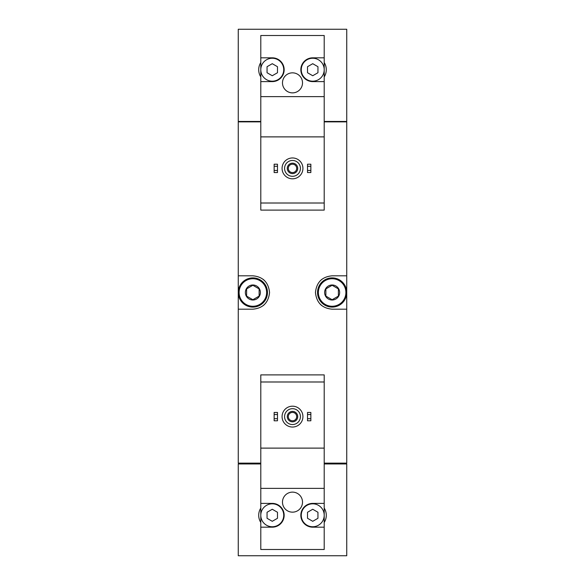 <?xml version="1.0" encoding="UTF-8"?>
<svg xmlns="http://www.w3.org/2000/svg" width="585" height="585" viewBox="0 0 585 585"><rect width="100%" height="100%" fill="white"/><g stroke="black" fill="none" stroke-linecap="round" stroke-linejoin="round"><path stroke-width="0.88" d="M260.793 57.827L260.793 81.607L272.266 81.607A11.89 11.89 0 0 0 284.156 69.717A11.89 11.89 0 0 0 272.266 57.827L260.793 57.827L260.793 35.51L324.207 35.51L324.207 57.827L312.734 57.827A11.89 11.89 0 0 0 300.844 69.717A11.89 11.89 0 0 0 312.734 81.607L324.207 81.607L324.207 136.883L260.793 136.883L260.793 210.103L324.207 210.103L324.207 203.01L260.793 203.01M324.207 136.883L324.207 203.01M260.793 62.493A13.557 13.557 0 0 0 260.793 76.942M260.793 121.453L238.263 121.453L238.263 29.25L346.737 29.25L346.737 121.453L324.207 121.453M260.793 381.99L260.793 374.897L324.207 374.897L324.207 381.99L260.793 381.99L260.793 549.49L324.207 549.49L324.207 503.392L312.734 503.392A11.89 11.89 0 0 0 300.844 515.283A11.89 11.89 0 0 0 312.734 527.173L324.207 527.173M324.207 381.99L324.207 448.117L260.793 448.117M324.207 448.117L324.207 503.392M302.511 502.142A10.011 10.011 0 0 0 287.491 493.469A10.011 10.011 0 0 0 287.491 510.815A10.011 10.011 0 0 0 302.511 502.142M324.207 488.373L260.793 488.373M260.793 527.173L272.266 527.173A11.89 11.89 0 0 0 284.156 515.283A11.89 11.89 0 0 0 272.266 503.392L260.793 503.392M260.793 508.058A13.557 13.557 0 0 0 260.793 522.507M260.793 463.964L238.263 463.964L238.263 555.75L346.737 555.75L346.737 463.964L324.207 463.964M324.207 463.13L346.737 463.13L346.737 121.87L324.207 121.87M260.793 121.87L238.263 121.87L238.263 309.187L252.866 309.187C262.899 308.273 268.464 302.716 269.553 292.515C268.478 282.299 262.914 276.734 252.866 275.813L238.263 275.813M260.793 463.13L238.263 463.13L238.263 309.187M346.737 275.813L332.134 275.813C322.101 276.727 316.536 282.284 315.447 292.485C316.522 302.701 322.086 308.266 332.134 309.187L346.737 309.187M322.057 279.199A16.687 16.687 0 0 0 320.412 280.624M320.397 304.368A16.687 16.687 0 0 0 321.94 305.714M262.943 305.801A16.687 16.687 0 0 0 264.588 304.375M264.603 280.632A16.687 16.687 0 0 0 263.06 279.286M238.475 463.964L238.475 463.13M346.525 463.964L346.525 463.13M346.525 121.87L346.525 121.453M238.475 121.87L238.475 121.453M324.207 522.507A13.557 13.557 0 0 0 324.207 508.058M307.52 418.699L307.52 420.791L310.854 420.791L310.854 418.699L307.52 418.699L307.52 412.447L310.854 412.447L310.854 414.531L307.52 414.531M310.854 414.531L310.854 418.699M274.146 418.699L274.146 420.791L277.48 420.791L277.48 418.699L274.146 418.699L274.146 412.447L277.48 412.447L277.48 414.531L274.146 414.531M277.48 414.531L277.48 418.699M292.5 408.688A7.927 7.927 0 0 1 299.366 420.578A7.927 7.927 0 0 1 285.634 420.578A7.927 7.927 0 0 1 292.5 408.688M292.5 411.401A5.214 5.214 0 0 1 297.019 419.226A5.214 5.214 0 0 1 287.981 419.226A5.214 5.214 0 0 1 292.5 411.401M292.5 406.187A10.428 10.428 0 0 1 301.531 421.829A10.428 10.428 0 0 1 283.469 421.829A10.428 10.428 0 0 1 292.5 406.187M324.207 515.283A11.473 11.473 0 0 0 307.001 505.345A11.473 11.473 0 0 0 307.001 525.22A11.473 11.473 0 0 0 324.207 515.283M307.52 512.27L307.52 518.295L312.734 521.301L317.947 518.295L317.947 512.27L312.734 509.257L307.52 512.27M283.74 515.283A11.473 11.473 0 0 0 272.266 503.809A11.473 11.473 0 0 0 260.793 515.283A11.473 11.473 0 0 0 272.266 526.756A11.473 11.473 0 0 0 283.74 515.283M267.052 512.27L267.052 518.295L272.266 521.301L277.48 518.295L277.48 512.27L272.266 509.257L267.052 512.27M292.5 412.418A4.197 4.197 0 0 1 296.134 418.714A4.197 4.197 0 0 1 288.866 418.714A4.197 4.197 0 0 1 292.5 412.418M260.793 81.607L260.793 136.883M324.207 81.607L324.207 57.827M324.207 76.942A13.557 13.557 0 0 0 324.207 62.493M302.511 82.858A10.011 10.011 0 0 0 287.491 74.185A10.011 10.011 0 0 0 287.491 91.531A10.011 10.011 0 0 0 302.511 82.858M324.207 96.627L260.793 96.627M324.207 69.717A11.473 11.473 0 0 0 307.001 59.78A11.473 11.473 0 0 0 307.001 79.655A11.473 11.473 0 0 0 324.207 69.717M307.52 66.705L307.52 72.73L312.734 75.743L317.947 72.73L317.947 66.705L312.734 63.699L307.52 66.705M283.74 69.717A11.473 11.473 0 0 0 272.266 58.244A11.473 11.473 0 0 0 260.793 69.717A11.473 11.473 0 0 0 272.266 81.191A11.473 11.473 0 0 0 283.74 69.717M267.052 66.705L267.052 72.73L272.266 75.743L277.48 72.73L277.48 66.705L272.266 63.699L267.052 66.705M307.52 170.469L307.52 172.553L310.854 172.553L310.854 170.469L307.52 170.469L307.52 164.209L310.854 164.209L310.854 166.301L307.52 166.301M310.854 166.301L310.854 170.469M274.146 170.469L274.146 172.553L277.48 172.553L277.48 170.469L274.146 170.469L274.146 164.209L277.48 164.209L277.48 166.301L274.146 166.301M277.48 166.301L277.48 170.469M292.5 160.458A7.927 7.927 0 0 1 299.366 172.348A7.927 7.927 0 0 1 285.634 172.348A7.927 7.927 0 0 1 292.5 160.458M292.5 163.171A5.214 5.214 0 0 1 297.019 170.995A5.214 5.214 0 0 1 287.981 170.995A5.214 5.214 0 0 1 292.5 163.171M292.5 157.957A10.428 10.428 0 0 1 301.531 173.599A10.428 10.428 0 0 1 283.469 173.599A10.428 10.428 0 0 1 292.5 157.957M292.5 164.188A4.197 4.197 0 0 1 296.134 170.484A4.197 4.197 0 0 1 288.866 170.484A4.197 4.197 0 0 1 292.5 164.188M332.134 284.99A7.51 7.51 0 0 1 338.635 296.251A7.51 7.51 0 0 1 325.633 296.251A7.51 7.51 0 0 1 332.134 284.99M325.874 288.888L332.134 285.275L338.393 288.888L338.393 296.112L332.134 299.725L325.874 296.112L325.874 288.888L325.874 296.112L332.134 299.725L338.393 296.112L338.393 288.888L332.134 285.275L325.874 288.888M332.134 278.731A13.769 13.769 0 0 1 344.053 299.381A13.769 13.769 0 0 1 320.207 299.381A13.769 13.769 0 0 1 332.134 278.731M332.134 277.897A14.603 14.603 0 0 1 344.777 299.798A14.603 14.603 0 0 1 319.49 299.798A14.603 14.603 0 0 1 332.134 277.897M252.866 284.99A7.51 7.51 0 0 1 259.367 296.251A7.51 7.51 0 0 1 246.365 296.251A7.51 7.51 0 0 1 252.866 284.99M246.607 288.888L252.866 285.275L259.126 288.888L259.126 296.112L252.866 299.725L246.607 296.112L246.607 288.888L246.607 296.112L252.866 299.725L259.126 296.112L259.126 288.888L252.866 285.275L246.607 288.888M252.866 278.731A13.769 13.769 0 0 1 264.793 299.381A13.769 13.769 0 0 1 240.947 299.381A13.769 13.769 0 0 1 252.866 278.731M252.866 277.897A14.603 14.603 0 0 1 265.51 299.798A14.603 14.603 0 0 1 240.223 299.798A14.603 14.603 0 0 1 252.866 277.897"/></g></svg>

